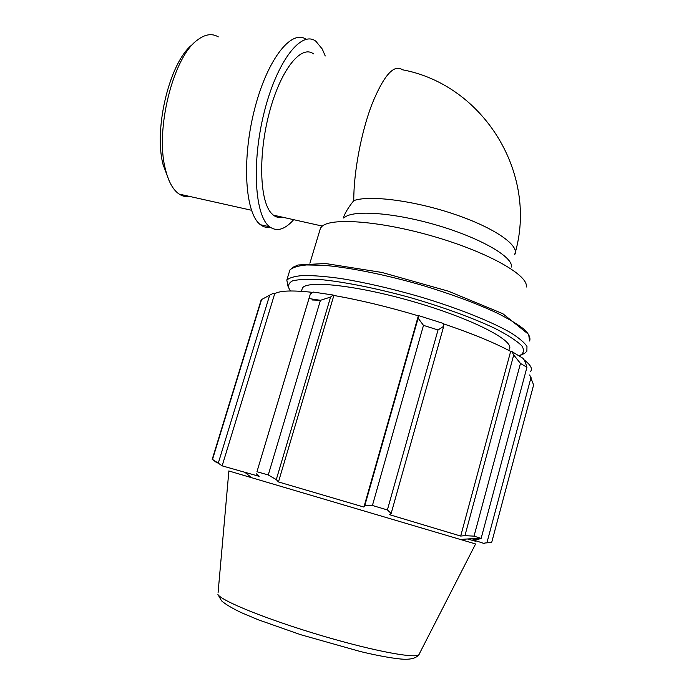 <?xml version="1.0" encoding="UTF-8"?>
<svg xmlns="http://www.w3.org/2000/svg" width="694" height="694" viewBox="0 0 694 694"><rect width="100%" height="100%" fill="white"/><g stroke="black" fill="none" stroke-linecap="round" stroke-linejoin="round"><path stroke-width="1.04" d="M511.409 267.025C513.439 257.214 481.159 238.259 437.775 225.455C394.435 212.572 352.795 209.631 344.45 217.56M343.27 218.029L343.99 216.112C345.846 211.609 349.108 206.448 353.775 200.627C369.347 194.893 414.266 200.566 454.535 214.273C494.909 227.918 520.196 245.841 514.653 254.689C538.891 174.437 483.839 84.876 402.442 69.773C393.888 63.839 383.661 75.473 371.776 104.681C361.019 133.022 353.61 172.962 353.775 200.627M282.432 217.17C279.162 217.959 276.134 217.283 273.349 215.14L271.475 213.379C259.712 201.225 258.021 155.092 269.35 112.558C280.55 69.903 301.127 44.329 313.48 53.88M526.173 287.09C529.427 276.004 489.955 253.076 435.884 237.114C381.874 221.056 330.882 217.196 321.79 226.548L320.507 228.074L319.682 230.807M260.736 301.265L261.577 299.556L269.688 295.167L273.306 293.31L274.685 293.762C279.647 290.604 292.339 290.144 312.76 292.391M333.068 295.002L313.246 292.061L310.322 294.022L308.986 298.559L320.437 300.311L330.587 297.058L333.068 295.002L333.857 295.479C359.622 299.964 387.79 306.757 418.343 315.839L418.126 318.208L423.487 325.365L438.027 329.971L443.7 326.31L443.527 323.517L418.56 315.597M443.544 323.838C472.18 333.545 494.544 342.741 510.645 351.416L511.938 351.606L513.725 354.964L520.465 363.43L526.946 367.3L525.228 361.895L523.215 358.442L511.938 351.606M523.979 359.744C530.485 364.784 532.723 368.644 530.676 371.316M320.567 300.276L312.031 299.973M529.704 374.968L533.617 384.944L491.69 542.43L484.811 543.02M473.325 538.579L472.987 539.828L477.576 539.55L481.133 538.371L474.028 536.15L520.465 363.43M526.946 367.3L481.133 538.371M513.725 354.964L464.928 535.638L460.686 536.054L389.351 514.627L391.164 513.421L443.7 326.31M438.027 329.971L387.391 509.943L391.164 513.421M333.857 295.479L278.459 481.94L276.281 479.589L330.587 297.058M320.437 300.311L268.257 474.965L276.281 479.589M274.685 293.762L222.141 465.856L218.28 463.167L269.688 295.167M261.577 299.556L212.503 459.445L218.28 463.167M217.153 463.019L212.503 459.445M418.994 654.555C415.611 659.317 407.3 659.647 400.967 659.04C390.791 658.051 377.363 655.578 360.689 651.614L300.528 634.654L258.142 619.725L241.443 612.707C231.987 608.17 225.333 604.196 221.499 600.787L217.916 594.48C221.16 600.813 267.528 619.647 321.626 635.643C375.74 651.701 419.107 659.447 419.193 654.104L475.598 543.966L228.873 470.974M467.504 538.978L475.963 541.363M484.638 543.68L472.987 539.828M464.928 535.638L474.028 536.15M387.391 509.943L372.418 505.484L423.487 325.365M418.126 318.208L364.801 505.588L372.418 505.484M364.801 505.588L363.908 507.071L278.459 481.94M268.257 474.965L256.962 471.712L308.986 298.559M310.322 294.022L256.962 471.712M256.312 473.811L259.131 476.327L222.141 465.856M418.343 315.839L363.908 507.071M510.645 351.416L460.686 536.054M531.057 377.371L486.876 542.951M509.101 349.316C515.937 341.622 474.939 319.83 417.155 302.766C359.423 285.616 307.034 279.743 302.393 288.088L301.76 290.187M190.087 196.532C186.226 197.157 182.591 196.341 179.173 194.094C172.91 189.861 168.26 181.308 165.224 168.451C155.144 129.639 173.11 57.411 197.131 40.243C204.869 34.223 211.922 33.095 218.298 36.877M192.854 44.216C170.238 60.456 153.487 127.791 162.977 164.261L169.024 180.483M293.675 219.686C284.913 229.61 276.915 231.987 269.68 226.825C254.984 216.302 251.297 163.715 264.11 112.602C276.767 61.367 301.361 29.929 315.857 41.232L322.285 49.057L325.234 55.988M270.356 227.337C266.826 227.927 263.538 227.068 260.493 224.743C245.555 214.203 241.451 162.188 254.039 111.396C266.453 60.482 291.168 28.714 306.115 39.306M290.456 290.977C287.429 286.657 288.097 283.299 292.443 280.923C299.045 279.222 309.316 278.867 323.265 279.847C346.54 282.337 377.302 288.539 409.85 297.474C442.347 306.861 472.449 317.817 494.449 328.141C507.444 334.803 516.553 340.676 521.793 345.768C524.69 350.262 523.831 353.602 519.207 355.814M519.268 355.849L524.647 353.359L526.876 351.199L526.972 346.419C524.369 342.463 518.817 337.813 510.316 332.487C490.996 321.391 457.641 308.084 420.191 296.832C391.312 288.513 364.74 282.397 340.459 278.468C325.651 276.438 313.28 275.44 303.339 275.492C295.002 276.125 289.493 277.661 286.822 280.09L287.455 283.308C288.869 284.531 285.139 281.764 290.413 290.977M289.103 272.595L289.892 270.001C292.608 267.424 298.151 265.741 306.522 264.961L322.779 265.247C348.431 267.207 385.795 274.677 423.375 285.642C451.924 294.343 476.396 303.425 496.774 312.899C508.771 318.919 517.958 324.445 524.343 329.485C529.001 334.118 530.754 337.961 529.609 341.014L528.646 334.404L502.82 313.697L448.393 291.185L381.96 272.464L325.373 263.494L298.116 264.987L293.007 267.233L289.892 270.001L286.822 280.09M228.881 470.888L218.098 592.459M343.99 216.112L343.435 217.968M273.349 215.14L322.337 226.088M461.016 539.42L480.274 538.093M251.02 477.22L244.678 472.154M261.109 300.068L212.199 459.393M320.507 228.074L309.897 263.226M302.393 288.088L301.422 291.333M162.977 164.261L165.224 168.451M251.454 210.247L179.173 194.094M269.68 226.825L260.493 224.743"/></g></svg>
